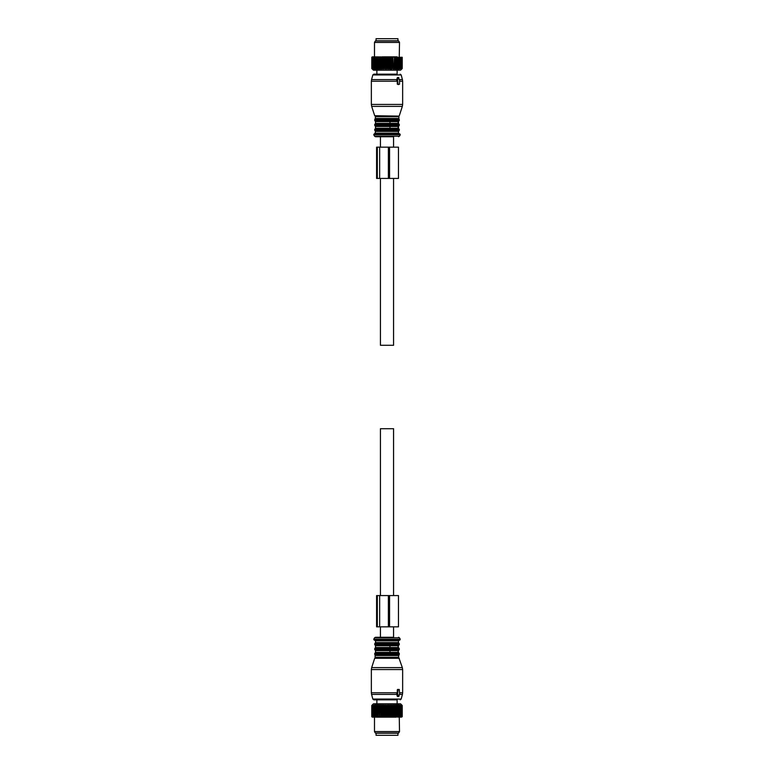 <?xml version="1.0" encoding="UTF-8"?>
<svg xmlns="http://www.w3.org/2000/svg" width="774" height="774" viewBox="0 0 774 774"><rect width="100%" height="100%" fill="white"/><g stroke="black" fill="none" stroke-linecap="round" stroke-linejoin="round"><path stroke-width="1.16" d="M381.746 40.79L376.048 40.79L376.048 38.7L397.952 38.7L397.952 40.79L381.746 40.79M397.952 733.21L376.048 733.21L376.048 735.3L397.952 735.3L397.952 733.21M387.668 57.266L387.668 68.528L387 69.205L387 56.841L388.016 57.266L388.016 68.528L388.596 69.205L389.68 68.528L389.68 57.266L389.332 68.528M387 56.841L386.332 57.266L386.332 68.528L387 69.205M372.033 68.78L373.445 70.192L400.555 70.192L401.967 68.78M384.32 68.528L384.668 57.266L383.817 69.205L383.024 68.528L382.685 57.266L383.024 68.528M372.458 69.205L371.781 68.528L372.458 69.205L371.81 68.528L372.594 69.205L372.023 68.528L372.894 69.205L372.42 68.528L373.378 69.205L372.991 68.528L374.016 69.205L373.726 68.528L374.819 69.205L374.626 68.528L375.767 69.205L375.68 68.528L376.861 69.205L376.87 68.528L378.06 69.205L378.176 68.528L379.386 69.205L379.599 68.528L380.789 69.205L381.108 68.528L382.279 69.205L382.685 68.528M394.092 68.528L394.401 57.266L394.092 68.528L393.211 69.205L392.563 57.266L392.892 68.528M389.68 68.528L390.183 69.205L392.563 68.528M384.668 68.528L385.404 69.205L386.332 68.528M402.219 68.528L401.542 69.205L402.219 68.528L402.219 57.266M401.542 69.205L402.19 68.528L402.161 57.266L402.19 68.528M394.401 68.528L394.614 69.205L395.533 68.528L395.94 69.205L396.868 68.528L397.139 69.205L398.078 68.528L398.233 69.205L401.58 68.528L401.106 69.205L401.977 68.528L401.406 69.205L402.161 68.528M381.437 68.528L381.437 57.266L381.108 68.528M379.599 68.528L379.599 57.266L379.908 68.528M378.176 68.528L378.176 57.266L378.467 68.528M376.87 68.528L376.87 57.266L377.132 68.528M375.68 68.528L375.68 57.266L375.922 68.528M374.626 68.528L374.626 57.266L374.839 68.528M373.726 68.528L373.726 57.266L373.9 68.528M372.991 68.528L372.991 57.266L373.126 68.528M372.42 68.528L372.42 57.266L372.526 68.528M372.023 68.528L372.023 57.266L372.091 68.528M371.81 68.528L371.81 57.266L371.839 68.528M371.781 68.528L371.81 57.266M390.976 68.528L390.976 57.266L391.315 68.528M385.984 68.528L386.332 57.266M401.977 68.528L401.977 57.266L401.909 68.528M401.474 68.528L401.474 57.266L401.58 68.528M400.874 68.528L400.874 57.266L401.009 68.528M400.1 68.528L400.1 57.266L400.274 68.528M399.161 68.528L399.161 57.266L399.374 68.528M398.078 68.528L398.078 57.266L398.32 68.528M396.868 68.528L396.868 57.266L397.13 68.528M395.824 68.528L395.824 57.266L395.533 68.528M385.404 69.205L385.404 56.841L384.01 56.841L384.32 57.266M383.817 69.205L383.817 56.841L383.024 57.266M383.507 56.841L382.433 56.841L382.685 57.266M382.279 69.205L382.279 56.841L381.437 57.266M381.95 56.841L381.108 57.266M380.789 69.205L380.789 56.841L379.599 57.266M380.45 56.841L379.908 57.266M379.386 69.205L379.386 56.841L378.176 57.266M379.028 56.841L378.467 57.266M378.06 69.205L378.06 56.841L376.87 57.266M377.702 56.841L377.132 57.266M376.861 69.205L376.861 56.841L375.68 57.266M376.493 56.841L375.922 57.266M375.738 56.841L374.626 57.266M375.409 56.841L374.839 57.266M374.742 56.841L373.726 57.266M374.49 42.454L399.51 42.454L398.668 40.993L375.332 40.993L374.49 42.454L374.49 56.841L373.9 57.266M373.91 56.841L372.991 57.266M373.678 56.841L373.126 57.266M373.223 56.841L372.42 57.266M373.039 56.841L372.526 57.266M372.71 56.841L372.023 57.266M372.584 56.841L372.091 57.266M372.371 56.841L371.781 57.266M394.614 69.205L394.614 56.841L393.55 56.841L394.092 57.266M393.211 69.205L392.892 57.266M393.086 56.841L392.05 56.841L392.563 57.266M391.721 69.205L391.721 56.841L390.493 56.841L390.976 57.266M390.183 69.205L390.183 56.841L388.887 56.841L389.332 57.266M388.596 69.205L388.596 56.841L387.261 56.841M386.739 56.841L385.626 56.841L385.984 57.266M397.139 69.205L397.139 56.841L396.298 56.841L396.868 57.266M395.94 69.205L395.824 57.266M395.891 56.841L394.972 56.841L395.533 57.266M399.258 56.841L399.51 42.454M387.668 705.472L387 704.795L387.261 717.159L387.668 705.472L388.596 704.795L389.332 705.472L390.183 704.795L390.976 705.472L391.721 704.795L392.563 705.472L393.211 704.795L394.092 705.472L394.614 704.795L395.533 705.472L395.94 704.795L396.868 705.472L397.139 704.795L398.078 705.472L398.233 704.795L401.58 705.472L401.106 704.795L401.977 705.472L401.406 704.795L402.19 705.472L401.542 704.795L402.219 705.472L401.542 704.795M387 704.795L386.332 705.472L386.739 717.159L385.626 717.159L386.332 705.472M372.033 705.22L373.445 703.808L400.555 703.808L401.967 705.22M385.626 717.159L385.404 704.795L384.668 705.472L383.817 704.795L383.024 705.472L382.279 704.795L381.437 705.472L380.789 704.795L379.908 705.472L379.386 704.795L378.467 705.472L378.06 704.795L377.132 705.472L376.861 704.795L375.922 705.472L375.767 704.795L372.42 705.472L372.894 704.795L372.023 705.472L372.594 704.795L371.81 705.472L372.458 704.795L371.781 705.472L372.458 704.795M385.404 704.795L385.984 705.472M385.404 717.159L384.01 717.159L384.668 716.734L384.668 705.472M384.32 716.734L384.32 705.472M384.01 717.159L382.433 717.159L382.685 705.472M382.685 716.734L383.024 705.472M382.433 717.159L380.914 717.159L381.108 705.472M381.108 716.734L381.437 705.472M380.914 717.159L379.463 717.159L379.908 705.472M379.599 716.734L379.599 705.472M379.463 717.159L378.109 717.159L378.467 705.472M378.176 716.734L378.176 705.472M378.109 717.159L376.861 717.159L377.132 705.472M376.87 716.734L376.87 705.472M376.861 704.795L376.861 717.159L375.68 716.734L375.922 705.472M375.68 716.734L375.68 705.472M375.738 717.159L374.626 716.734L374.839 705.472M374.626 716.734L374.626 705.472M374.742 717.159L373.726 716.734L373.9 705.472M373.726 716.734L373.726 705.472M373.91 717.159L372.991 716.734L373.126 705.472M372.991 716.734L372.991 705.472M373.223 717.159L372.42 716.734L372.526 705.472M372.42 716.734L372.42 705.472M372.71 717.159L372.023 716.734L372.091 705.472M372.023 716.734L372.023 705.472M372.371 717.159L371.81 716.734L371.839 705.472M371.81 716.734L371.81 705.472M371.781 716.734L371.781 705.472M396.298 717.159L393.55 717.159L394.092 716.734L394.092 705.472M394.092 716.734L394.401 705.472M393.55 717.159L392.05 717.159L392.892 716.734L392.892 705.472M392.563 716.734L392.563 705.472M392.05 717.159L390.493 717.159L391.315 716.734L391.315 705.472M390.976 716.734L390.976 705.472M390.493 717.159L388.887 717.159L389.332 705.472M389.332 716.734L389.68 705.472M387.668 716.734L388.016 705.472M402.219 716.734L402.219 705.472M402.161 716.734L402.161 705.472M402.19 716.734L402.19 705.472M401.909 716.734L401.416 717.159L401.909 705.472M401.977 716.734L401.977 705.472M401.58 716.734L400.961 717.159L401.58 716.734L401.58 705.472M401.474 716.734L401.474 705.472M401.009 716.734L400.322 717.159L401.009 716.734L401.009 705.472M400.874 716.734L400.874 705.472M400.274 716.734L399.539 717.159L400.274 716.734L400.274 705.472M400.1 716.734L400.1 705.472M399.374 716.734L398.591 717.159L399.374 716.734L399.374 705.472M399.161 716.734L399.161 705.472M398.32 716.734L397.507 717.159L398.32 716.734L398.32 705.472M398.078 716.734L398.078 705.472M397.13 716.734L397.13 705.472M396.868 716.734L396.868 705.472M394.972 717.159L395.533 716.734L395.533 705.472M395.533 716.734L395.824 705.472M383.507 717.159L383.024 716.734M381.95 717.159L381.437 716.734M380.45 717.159L379.908 716.734M379.028 717.159L378.467 716.734M377.702 717.159L377.132 716.734M376.493 717.159L375.922 716.734M375.409 717.159L374.839 716.734M374.49 731.546L399.51 731.546L398.668 733.007L375.332 733.007L374.49 731.546L374.49 717.159L373.9 716.734M373.678 717.159L373.126 716.734M373.039 717.159L372.526 716.734M372.584 717.159L372.091 716.734M388.887 717.159L388.016 716.734M388.374 717.159L387.261 717.159M399.258 717.159L399.51 731.546M397.139 704.795L397.507 717.159M394.614 717.159L394.614 704.795M383.817 717.159L383.817 704.795M395.94 717.159L395.94 704.795M382.279 717.159L382.279 704.795M380.789 717.159L380.789 704.795M379.386 717.159L379.386 704.795M378.06 717.159L378.06 704.795M388.596 717.159L388.596 704.795M391.721 717.159L391.721 704.795M390.183 717.159L390.183 704.795M393.211 717.159L393.211 704.795M397.285 80.825L397.294 84.163L398.358 84.589L399.539 84.163L399.539 80.825M399.819 80.825L398.542 77.7L397.517 80.206L398.059 84.163M397.778 80.825L396.646 80.206L397.285 77.7L398.542 77.7M397.294 84.163L398.358 84.589M397.12 70.192L397.12 74.159L373.832 74.159L376.88 74.159L376.88 70.192M398.9 116.11L374.693 115.703L398.9 116.11L398.891 119.061L375.109 119.061L374.693 119.651L399.307 119.651L399.307 120.425L374.693 120.425L375.109 121.015L398.891 121.015L398.475 121.605L389.97 121.605L389.97 123.376L375.525 123.376L375.109 123.966L398.891 123.966L398.475 123.376L389.97 123.376M398.078 121.605L398.078 123.376M375.109 123.966L374.693 124.556L399.307 124.556L399.307 125.33L374.693 125.33L375.109 125.91L398.891 125.91L398.475 126.501L389.97 126.501L389.97 128.281L375.525 128.281L375.109 128.871L398.891 128.871L398.475 128.281L389.97 128.281M398.078 126.501L398.078 128.281M399.21 133.805L374.79 133.805M393.569 147.157L393.569 136.727L375.477 136.727L380.431 136.727L380.431 147.157M399.539 693.175L399.239 689.411L398.059 689.837L397.517 693.794L398.794 696.503L399.819 693.175M397.797 696.3L397.285 696.3L397.797 696.3M398.542 696.3L397.285 696.3L396.646 693.794L397.778 693.175M397.613 689.411L398.358 689.411L397.294 689.837L397.285 693.175M397.12 703.808L397.12 699.841L373.832 699.841L376.88 699.841L376.88 703.808M398.078 650.624L375.525 650.624L375.109 650.034L398.891 650.034L398.078 650.624L398.078 652.395L375.525 652.395L375.109 652.985L398.891 652.985L399.307 653.575L374.693 653.575L374.693 654.349L399.307 654.349L398.891 654.939L375.109 654.939L375.1 657.89L398.9 657.89L402.335 667.623L371.665 667.623L371.356 669.558L371.356 692.759L397.294 692.759M389.97 650.624L389.97 652.395M399.307 644.539L374.693 644.539L374.693 643.774L399.307 643.774L398.891 645.129L375.109 645.129L398.891 645.129L398.078 645.719L398.078 647.499L375.525 647.499L375.109 648.09L398.891 648.09L399.307 648.67L374.693 648.67L374.693 649.444L399.307 649.444L398.891 650.034M398.078 645.719L389.97 645.719L389.97 647.499M374.79 640.195L399.723 640.195L374.79 640.195M393.569 626.843L393.569 637.273L375.477 637.273L380.431 637.273L380.431 626.843M393.569 178.436L393.569 345.291L380.431 345.291L380.431 178.436M393.569 595.564L393.569 428.709L380.431 428.709L380.431 595.564M393.569 637.273L391.644 637.273M389.564 147.157L376.59 147.157L376.59 178.436L398.465 178.436L398.465 147.157L389.564 147.157L389.564 178.436M388.384 147.157L388.384 178.436M379.657 595.564L398.465 595.564L398.465 626.843L376.59 626.843L376.59 595.564L379.657 595.564L379.657 626.843M388.384 595.564L388.384 626.843M396.646 80.206L397.517 80.206M397.294 81.241L371.356 81.241L371.356 104.442L402.644 104.442L402.644 81.241L399.539 81.241M402.644 81.241L402.432 79.616L399.839 79.616M402.432 79.616L401.174 74.933L372.826 74.933L371.568 79.616L396.82 79.616M399.307 115.703L402.335 106.377L371.665 106.377L371.356 104.442M398.475 116.7L375.525 116.7L375.109 119.061M398.475 118.48L375.525 118.48M389.97 121.605L375.525 121.605L375.525 123.376M389.97 126.501L375.525 126.501L375.525 128.281M398.891 128.871L399.307 129.461L374.693 129.461L375.109 128.871M399.307 129.461L399.307 130.226L374.693 130.226L374.693 129.461M399.307 130.226L398.891 130.816L375.109 130.816L374.693 130.226M398.891 130.816L398.475 131.406L375.525 131.406L374.906 133.805M398.475 131.406L398.475 133.176L375.525 133.176M373.736 134.744L374.577 136.205L399.423 136.205L400.264 134.744L373.736 134.744L374.277 133.805M396.646 693.794L397.517 693.794M397.294 689.837L398.059 689.837M371.356 669.558L402.644 669.558L402.644 692.759L399.539 692.759M396.82 694.384L371.568 694.384L372.826 699.067L401.174 699.067L402.432 694.384L399.839 694.384M371.665 667.623L374.693 658.297L399.307 658.297M398.891 654.939L398.475 657.3L375.525 657.3M398.475 655.52L375.525 655.52M398.475 650.624L398.078 652.395M398.475 645.719L398.078 647.499M389.97 645.719L375.525 645.719L375.525 647.499M399.307 643.774L398.891 643.184L375.109 643.184L374.693 643.774M375.525 642.594L375.525 640.824L398.475 640.824L398.475 642.594L375.525 642.594L375.109 643.184M373.736 639.256L374.577 637.795L399.423 637.795L400.264 639.256L373.736 639.256L374.277 640.195M377.325 147.157L377.325 178.436M379.657 147.157L379.657 178.436M377.325 595.564L377.325 626.843M389.564 595.564L389.564 626.843M397.507 77.497L398.794 77.497M402.335 106.377L402.644 104.442M371.356 81.241L371.568 79.616M401.174 74.933L400.168 74.159M372.826 74.933L373.832 74.159M374.693 115.703L371.665 106.377M375.1 116.11L375.525 116.7M399.307 119.651L398.891 119.061M374.693 119.651L374.693 120.425M398.891 121.015L399.307 120.425M375.109 121.015L375.525 121.605M398.475 121.605L398.475 123.376M399.307 124.556L398.891 123.966M374.693 124.556L374.693 125.33M398.891 125.91L399.307 125.33M375.109 125.91L375.525 126.501M398.475 126.501L398.475 128.281M375.109 130.816L375.525 131.406M398.475 133.176L399.094 133.805M400.264 134.744L399.723 133.805M374.577 136.205L375.477 136.727M399.423 136.205L398.523 136.727M398.794 696.503L397.507 696.503M402.432 694.384L402.644 692.759M402.644 669.558L402.335 667.623M371.568 694.384L371.356 692.759M401.174 699.067L400.168 699.841M372.826 699.067L373.832 699.841M398.475 657.3L398.9 657.89M375.109 654.939L374.693 654.349M399.307 653.575L399.307 654.349M374.693 653.575L375.109 652.985M398.475 652.395L398.891 652.985M375.525 650.624L375.525 652.395M375.109 650.034L374.693 649.444M399.307 648.67L399.307 649.444M374.693 648.67L375.109 648.09M398.475 647.499L398.891 648.09M374.693 644.539L375.525 645.719M398.475 642.594L398.891 643.184M398.475 640.824L399.094 640.195M375.525 640.824L374.906 640.195M400.264 639.256L399.723 640.195M374.577 637.795L375.477 637.273M399.423 637.795L398.523 637.273"/></g></svg>
